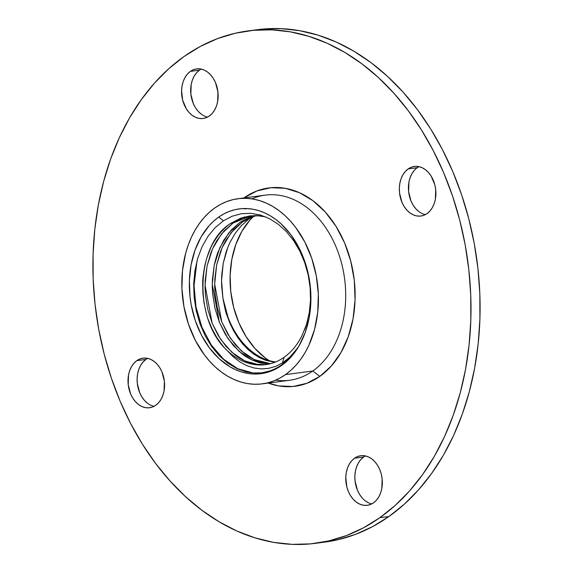 <?xml version="1.0" encoding="UTF-8"?>
<svg xmlns="http://www.w3.org/2000/svg" width="573" height="573" viewBox="0 0 573 573"><rect width="100%" height="100%" fill="white"/><g stroke="black" fill="none" stroke-linecap="round" stroke-linejoin="round"><path stroke-width="0.86" d="M201.195 114.084L198.115 111.248L195.443 107.688L193.294 103.548L190.859 94.165L191.181 84.532L192.378 80.077L194.204 76.102L196.603 72.757L199.476 70.171L190.379 71.374A25.011 18.157 82.5 0 1 196.589 68.896A25.011 18.157 82.5 0 1 216.966 86.86A25.011 18.157 82.5 0 1 209.331 116.004L212.203 113.418L214.596 110.073L216.429 106.098L217.625 101.65L217.941 92.009L215.505 82.627L213.357 78.487L210.692 74.927L207.605 72.091L204.224 70.085L200.672 68.989L197.091 68.839L193.617 69.641L190.379 71.374L187.514 73.96L185.115 77.305L183.281 81.28L182.092 85.728L181.577 90.484L182.658 100.182L186.354 108.891L189.018 112.444L192.105 115.28L195.486 117.286L199.039 118.389L202.62 118.539L206.094 117.73L209.331 116.004A25.011 18.157 82.5 0 1 203.121 118.482A25.011 18.157 82.5 0 1 182.744 100.519A25.011 18.157 82.5 0 1 190.379 71.374L199.476 70.171A25.011 18.157 -97.5 0 0 191.153 96.214A25.011 18.157 -97.5 0 0 207.562 117.078M418.999 166.657A25.011 18.157 -97.5 0 0 417.23 167.731L408.141 168.928A25.011 18.157 82.5 0 1 414.343 166.449A25.011 18.157 82.5 0 1 434.721 184.413A25.011 18.157 82.5 0 1 427.086 213.557L429.958 210.971L432.35 207.627L434.184 203.651L435.38 199.203L435.695 189.563L434.807 184.75L431.111 176.04L428.446 172.487L425.359 169.651L421.979 167.645L418.433 166.542L414.852 166.392L411.371 167.201L408.141 168.928L405.269 171.513L402.869 174.858L401.036 178.833L399.847 183.281L399.331 188.044L399.524 192.922L401.96 202.305L404.108 206.445L406.773 210.005L409.86 212.841L413.24 214.846L416.793 215.942L420.374 216.093L423.848 215.29L427.086 213.557A25.011 18.157 82.5 0 1 420.876 216.035A25.011 18.157 82.5 0 1 400.498 198.072A25.011 18.157 82.5 0 1 408.141 168.928L417.23 167.731A25.011 18.157 -97.5 0 0 408.907 193.767A25.011 18.157 -97.5 0 0 425.316 214.639M147.641 403.349L144.554 400.513L141.889 396.96L139.74 392.813L137.305 383.437L137.112 378.552L137.62 373.797L138.816 369.349L140.65 365.373L143.042 362.029L145.914 359.443L136.825 360.639A25.011 18.157 82.5 0 1 143.028 358.161A25.011 18.157 82.5 0 1 163.405 376.124A25.011 18.157 82.5 0 1 155.77 405.269L158.642 402.683L161.042 399.338L162.868 395.363L164.064 390.915L164.387 381.274L161.951 371.891L159.803 367.751L157.131 364.192L154.051 361.362L150.67 359.35L147.118 358.254L143.537 358.104L140.063 358.906L136.825 360.639L133.953 363.225L131.554 366.57L129.727 370.545L128.531 374.993L128.209 384.633L130.644 394.016L132.793 398.156L135.464 401.709L138.544 404.545L141.925 406.558L145.478 407.654L149.059 407.804L152.533 407.002L155.77 405.269A25.011 18.157 82.5 0 1 149.56 407.747A25.011 18.157 82.5 0 1 129.183 389.783A25.011 18.157 82.5 0 1 136.825 360.639L145.914 359.443A25.011 18.157 -97.5 0 0 137.592 385.479A25.011 18.157 -97.5 0 0 154.001 406.343M362.308 498.073L359.643 494.513L357.495 490.373L355.059 480.991L354.866 476.113L355.375 471.35L356.571 466.902L358.404 462.927L360.797 459.582L363.669 456.996L354.58 458.192A25.011 18.157 82.5 0 1 360.789 455.714A25.011 18.157 82.5 0 1 381.16 473.678A25.011 18.157 82.5 0 1 373.524 502.829L376.397 500.243L378.796 496.898L380.622 492.923L381.819 488.468L382.141 478.835L381.253 474.014L379.706 469.452L377.557 465.312L374.885 461.752L371.805 458.916L368.425 456.91L364.872 455.807L361.291 455.657L357.817 456.466L354.58 458.192L351.707 460.778L349.308 464.123L347.482 468.098L346.285 472.553L345.777 477.309L346.851 487.007L348.398 491.57L350.547 495.709L353.219 499.269L356.299 502.106L359.679 504.111L363.232 505.207L366.813 505.357L370.287 504.555L373.524 502.829A25.011 18.157 82.5 0 1 367.314 505.307A25.011 18.157 82.5 0 1 346.937 487.337A25.011 18.157 82.5 0 1 354.58 458.192L363.669 456.996A25.011 18.157 -97.5 0 0 355.346 483.039A25.011 18.157 -97.5 0 0 371.755 503.903M244.062 197.835L243.912 197.943A100.031 72.628 -97.5 0 1 244.062 197.835A100.031 72.628 -97.5 0 1 344.566 242.859A100.031 72.628 -97.5 0 1 319.849 376.368L331.33 366.018L340.921 352.639L348.241 336.745L353.018 318.939L355.067 299.908L354.3 280.383L350.755 261.123L344.566 242.859L335.971 226.292L325.299 212.067L312.958 200.722L299.435 192.693L285.232 188.295L270.907 187.7L257.005 190.916L244.062 197.835M262.319 383.853A93.363 67.786 82.5 0 1 186.246 316.783A93.363 67.786 82.5 0 1 214.76 207.978L220.662 204.332L226.844 201.517L233.247 199.576L239.822 198.516L246.483 198.351L253.187 199.075L259.863 200.693L266.445 203.179L272.863 206.516L279.072 210.671L284.996 215.598L290.583 221.257L295.783 227.588L304.822 242.028L311.748 258.366L316.317 275.964L318.337 294.15L317.736 312.228L314.541 329.496L308.868 345.304L305.165 352.459L300.932 359.035L296.212 364.951L291.055 370.158L285.497 374.606L279.595 378.252L273.414 381.059L267.011 383.008L260.443 384.068L253.775 384.232L247.07 383.502L240.395 381.89L233.813 379.398L227.395 376.067L221.192 371.913L215.262 366.978L209.675 361.319L204.475 354.988L195.443 340.548L188.51 324.218L183.94 306.619L181.92 288.434L182.522 270.356L185.716 253.08L188.259 244.958L191.396 237.279L195.092 230.117L199.325 223.549L204.045 217.633L209.209 212.425L214.76 207.978A93.363 67.786 82.5 0 1 237.938 198.724A93.363 67.786 82.5 0 1 314.011 265.793A93.363 67.786 82.5 0 1 285.497 374.606A93.363 67.786 82.5 0 1 262.319 383.853L289.601 380.264A93.363 67.786 -97.5 0 0 312.772 371.01L319.849 376.368L312.772 371.01A93.363 67.786 -97.5 0 0 341.286 262.205A93.363 67.786 -97.5 0 0 265.213 195.135A93.363 67.786 -97.5 0 0 251.834 198.852A93.363 67.786 82.5 0 1 338.493 253.216A93.363 67.786 82.5 0 1 312.772 371.01L285.497 374.606L312.772 371.01A93.363 67.786 82.5 0 1 275.706 380.135M269.811 363.511L254.29 359.579L241.391 350.963L230.289 338.12L221.765 321.926L214.674 284.036L216.651 264.905L222.238 247.407L231.098 232.71L242.644 221.83L233.777 229.58L226.271 239.672L223.169 245.409L220.533 251.526L216.651 264.905L214.818 279.209L214.689 286.45L215.09 293.756L217.446 308.26L221.765 321.926L227.875 334.331L235.582 345.053L244.463 353.527C245.81 354.83 249.09 356.85 254.29 359.579C258.838 361.52 262.284 362.63 264.633 362.91L269.811 363.511M240.237 222.145L242.644 221.83L240.237 222.145L250.193 216.945L254.584 215.577L240.237 222.145L231.37 229.902L223.864 239.987L218.127 251.848C216.938 254.627 215.641 259.089 214.245 265.227L212.411 279.524L212.289 286.765L212.683 294.078L215.04 308.582L219.359 322.248L225.468 334.646L233.182 345.369L242.057 353.842C244.127 355.618 247.407 357.631 251.891 359.894C257.198 362.064 260.643 363.175 262.226 363.232L269.854 363.862L265.679 363.705L251.891 359.894L238.984 351.278L227.882 338.442L219.359 322.248L212.268 284.351L214.245 265.227L219.831 247.722L228.691 233.025L240.237 222.145M265.363 364.664L258.459 364.657L244.671 360.847L231.771 352.23L220.662 339.388L212.139 323.193L205.055 285.304L207.025 266.173L212.619 248.668L221.472 233.977L233.025 223.09L224.15 230.847L216.651 240.939L213.543 246.677L210.907 252.793L207.025 266.173L205.191 280.476L205.07 287.718L205.463 295.023L207.82 309.527L212.139 323.193L218.256 335.599L225.963 346.321L234.837 354.794C236.183 356.098 239.464 358.118 244.671 360.847C249.212 362.788 252.657 363.898 255.006 364.177L265.363 364.664M230.618 223.413L233.025 223.09L230.618 223.413L240.574 218.213L249.735 215.928L256.79 215.606L265.607 216.852L258.609 215.713L244.098 217.074L230.618 223.413C227.682 225.16 223.928 228.677 219.344 233.956C214.939 239.829 212.024 244.556 210.592 248.145L206.817 257.979L204.933 265.034C203.315 273.507 202.563 279.696 202.677 283.592L202.878 293.039L203.959 302.53C206.029 312.686 207.605 318.76 208.679 320.751L212.203 329.124L216.472 336.938C221.443 344.273 224.91 348.699 226.872 350.196A74.769 54.285 -97.5 0 0 284.136 357.258A74.769 54.285 82.5 0 1 265.578 364.664A74.769 54.285 82.5 0 1 226.872 350.196C193.703 319.949 195.164 245.144 230.618 223.413M252.6 216.623L242.644 221.83L255.809 215.577L252.6 216.623M242.981 217.89L233.025 223.09L250.938 215.792L242.981 217.89M302.229 335.105A74.769 54.285 82.5 0 1 284.136 357.258A74.769 54.285 -97.5 0 0 302.229 335.105L306.491 324.382L309.262 312.722L310.487 300.309L310.136 287.653L308.202 274.968L304.772 262.763L302.494 256.862L299.894 251.232L293.763 240.839L286.486 231.743L278.342 224.308L269.446 218.635L260.171 214.947L250.63 213.299L241.212 213.743L232.029 216.265L223.456 220.77L215.161 227.61L208.013 236.284L202.111 246.662L197.714 258.28L194.856 270.972L193.674 284.179L194.161 297.724L196.281 311.024L200.006 323.888L205.17 335.785L211.688 346.543L219.273 355.718L227.832 363.203L236.993 368.683L246.619 372.092L256.41 373.295C265.564 373.08 274.03 370.237 281.816 364.765L281.608 365.445A83.099 60.337 82.5 0 1 198.115 328.043A83.099 60.337 82.5 0 1 218.65 217.131L223.456 220.77L218.65 217.131A83.099 60.337 82.5 0 1 302.143 254.534A83.099 60.337 82.5 0 1 281.608 365.445L281.816 364.765C287.603 360.668 292.688 355.296 297.072 348.649L290.21 356.8L282.36 363.01L284.136 357.258L282.36 363.01L275.685 366.369L268.608 368.36L261.374 368.897L254.011 367.995L246.748 365.631L239.736 361.842L233.046 356.657L226.872 350.196L233.046 356.657L239.736 361.842L246.748 365.631L254.011 367.995L261.374 368.897L268.608 368.36L275.685 366.369L282.36 363.01L290.21 356.8L297.072 348.649L289.981 357.659L281.816 364.765C278.972 366.964 274.904 369.041 269.625 371.01L261.367 372.93L256.41 373.295L246.619 372.092L236.993 368.683L227.832 363.203L219.273 355.718L211.688 346.543L205.17 335.785L200.006 323.888L196.281 311.024L194.161 297.724L193.674 284.179L194.856 270.972L197.714 258.28L202.111 246.662L208.013 236.284L215.161 227.61L223.456 220.77L232.029 216.265L241.212 213.743L250.63 213.299L260.171 214.947L269.446 218.635L278.342 224.308L286.486 231.743L293.763 240.839L299.894 251.232L304.772 262.763L308.202 274.968L310.136 287.653L310.487 300.309L309.262 312.722L306.491 324.382L304.55 329.869M324.612 542.13L337.769 539.752L355.496 534.373L372.608 526.601L388.931 516.509L379.842 517.706A258.416 187.629 82.5 0 1 315.694 543.304A258.416 187.629 82.5 0 1 105.138 357.667A258.416 187.629 82.5 0 1 184.069 56.491L200.392 46.399L217.504 38.627L235.231 33.248L253.416 30.312L271.874 29.846L290.425 31.859L308.897 36.335L327.111 43.219L344.889 52.458L362.057 63.954L378.459 77.599L393.923 93.263L408.32 110.79L421.492 130.021L433.324 150.756L443.695 172.81L452.512 195.966L459.689 219.996L465.147 244.671L468.843 269.761L470.741 295.009L470.82 320.192L469.079 345.046L465.541 369.349L460.234 392.856L453.2 415.346L444.526 436.597L434.284 456.416L422.58 474.602L409.516 490.975L395.22 505.393L379.842 517.706L388.931 516.509A258.416 187.629 -97.5 0 0 467.862 215.333A258.416 187.629 -97.5 0 0 257.306 29.696L248.209 30.892A258.416 187.629 82.5 0 1 458.772 216.537A258.416 187.629 82.5 0 1 379.842 517.706L363.518 527.797L346.407 535.569L328.673 540.948L310.494 543.884L292.037 544.35L273.486 542.337L255.014 537.861L236.799 530.978L219.022 521.738L201.854 510.242L185.451 496.598L169.98 480.933L155.591 463.407L142.412 444.182L130.58 423.44L120.208 401.387L111.391 378.23L104.222 354.2L98.757 329.525L95.061 304.442L93.163 279.187L93.084 254.011L94.824 229.15L98.37 204.848L103.677 181.34L110.704 158.85L119.377 137.599L129.62 117.78L141.33 99.602L154.395 83.221L168.684 68.803L184.069 56.491A258.416 187.629 82.5 0 1 248.209 30.892M253.689 216.236A83.357 60.523 -97.5 0 0 230.704 291.02A83.357 60.523 -97.5 0 0 269.124 360.596L265.206 357.881L254.928 348.427L246.032 336.573L238.869 322.771L233.712 307.551L230.761 291.492L230.124 275.226L231.821 259.368L235.804 244.535L241.906 231.284L249.9 220.132L253.689 216.236M241.426 225.59L248.489 219.38L252.915 216.508L248.489 219.38L241.426 225.59L235.209 233.304L241.426 225.59M230.052 242.257L235.209 233.304L230.052 242.257L227.875 247.192L230.052 242.257M226.013 252.342L227.875 247.192L223.248 263.186L226.013 252.342M221.78 274.682L223.248 263.186L221.558 280.519L221.78 274.682M221.672 286.378L221.558 280.519L222.933 298.175A74.769 54.285 -97.5 0 0 275.627 361.971A74.769 54.285 82.5 0 1 222.933 298.175L221.672 286.378M315.694 543.304L324.791 542.108A258.416 187.629 -97.5 0 0 388.931 516.509L404.316 504.197L418.605 489.779L431.67 473.398L443.38 455.22L453.623 435.401L462.296 414.15L469.323 391.66L474.63 368.153L478.176 343.85L479.916 318.989L479.837 293.813L477.939 268.558L474.243 243.475L468.778 218.8L461.609 194.77L452.792 171.614L442.42 149.56L430.588 128.818L417.409 109.593L403.02 92.067L387.549 76.402L371.146 62.758L353.978 51.262L336.201 42.022L317.986 35.139L299.514 30.663L280.963 28.65L262.506 29.116L257.119 29.724M418.949 211.638L415.869 208.808L413.197 205.249L411.049 201.109L408.613 191.726L408.936 182.085L410.132 177.637L411.958 173.662L414.358 170.317M368.776 502.915L365.395 500.909M268.293 383.065L278.671 385.901L293.004 386.503L306.899 383.28L319.849 376.368A100.031 72.628 -97.5 0 1 268.293 383.065M274.861 362.394L265.492 360.259L259.34 357.552L253.416 353.87L247.844 349.322L242.63 343.9L237.838 337.662L233.569 330.714L229.909 323.215L226.908 315.272C226.027 313.524 224.702 307.83 222.933 298.175L228.985 320.98L237.509 337.175L248.61 350.017L261.173 358.469L274.625 362.365M281.608 365.445L286.557 361.491L291.148 356.85L299.113 345.741L305.201 332.533L309.169 317.743L310.867 301.928L310.229 285.712L307.286 269.711L304.979 261.983L298.805 247.443L290.769 234.593L281.164 223.921L275.892 219.531L270.37 215.835L264.647 212.862L258.795 210.649L252.851 209.209L246.884 208.565L240.954 208.715L235.102 209.654L229.401 211.387L223.9 213.887L218.65 217.131L213.708 221.092L209.109 225.726L201.144 236.842L195.056 250.05L191.088 264.841L189.391 280.648L190.028 296.864L191.217 304.936L195.278 320.601L201.452 335.133L209.496 347.99L219.094 358.662L229.895 366.749L235.61 369.714L241.462 371.934L247.407 373.367L253.373 374.019L259.304 373.868L265.156 372.923L270.857 371.197L276.358 368.697L281.608 365.445M365.438 455.922A25.011 18.157 -97.5 0 0 363.669 456.996M147.684 358.361A25.011 18.157 -97.5 0 0 145.914 359.443M201.245 69.097A25.011 18.157 -97.5 0 0 199.476 70.171M261.804 372.865L253.166 372.966L237.924 368.768L223.663 359.278L211.38 345.132L201.947 327.29L196.023 306.963L194.054 285.533L197.048 260.636L194.054 285.533L196.023 306.963L201.947 327.29L211.38 345.132L223.663 359.278L237.924 368.768L253.166 372.966L261.804 372.865M247.701 208.608L244.528 208.909M237.938 198.724L265.213 195.135"/></g></svg>
